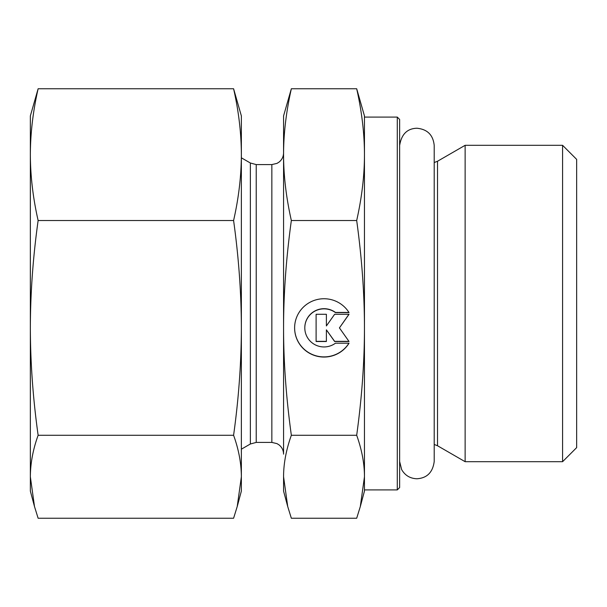 <?xml version="1.0" encoding="UTF-8"?>
<svg xmlns="http://www.w3.org/2000/svg" width="607" height="607" viewBox="0 0 607 607"><rect width="100%" height="100%" fill="white"/><g stroke="black" fill="none" stroke-linecap="round" stroke-linejoin="round"><path stroke-width="0.91" d="M34.5 506.564L30.35 491.071L30.35 115.929L38.127 88.751C33.021 111.195 30.426 133.161 30.35 154.633C30.426 176.113 33.021 198.072 38.127 220.523C33.021 257.102 30.426 292.893 30.35 327.894C30.426 362.895 33.021 398.685 38.127 435.272C33.021 449.408 30.426 463.232 30.35 476.761L34.5 506.564L38.127 518.249L233.589 518.249L237.216 506.564L241.366 476.761L241.366 491.071L237.216 506.564M233.589 220.523C238.695 198.072 241.29 176.113 241.366 154.633L241.366 327.894C241.29 292.893 238.695 257.102 233.589 220.523L38.127 220.523M233.589 88.751L241.366 115.929L241.366 154.633C241.29 133.161 238.695 111.195 233.589 88.751L38.127 88.751M241.366 476.761C241.29 463.232 238.695 449.408 233.589 435.272C238.695 398.685 241.29 362.895 241.366 327.894L241.366 476.761M233.589 435.272L38.127 435.272M397.289 489.902L399.634 487.558L399.634 119.442L397.289 117.098L397.289 489.902L364.458 489.902L364.458 476.761L364.458 491.071L360.308 506.564L364.458 476.761C364.458 463.649 361.871 449.817 356.688 435.272C361.871 397.615 364.458 361.825 364.458 327.894L364.458 476.761M364.458 155.567L364.458 327.894C364.458 293.963 361.871 258.172 356.688 220.523C361.871 197.419 364.458 175.453 364.458 154.633C364.458 133.813 361.871 111.855 356.688 88.751L364.458 115.929L364.458 327.894M437.518 161.25L437.518 445.75L465.129 461.692L465.129 145.308L437.518 161.25L434.21 162.539M562.583 461.692L576.65 447.625L576.65 159.375L562.583 145.308L562.583 461.692L465.129 461.692M349.04 343.205A29.402 29.151 0 0 1 294.615 327.894A29.402 29.151 0 0 1 349.04 312.59L335.451 312.59A19.212 19.052 180 0 0 304.805 327.894A19.212 19.052 180 0 0 335.451 343.205L349.04 343.205M294.615 327.818A29.402 29.151 180 0 0 348.942 343.205M304.805 327.818A19.212 19.052 0 0 1 335.451 312.43L348.942 312.43M326.391 325.792L326.391 314.289L326.391 325.944L334.632 314.289L349.04 314.289L339.427 327.894L349.04 341.498L334.632 341.498L326.391 329.844L326.391 341.498L316.103 341.498L316.103 314.289L316.103 341.346L326.391 341.346M326.391 329.844L334.632 341.346L348.934 341.346M339.427 327.894L348.934 314.289M316.103 314.289L326.391 314.289M283.568 452.367L283.568 115.929L291.345 88.751C286.163 111.855 283.568 133.813 283.568 154.633C283.568 175.453 286.163 197.419 291.345 220.523C286.163 258.172 283.568 293.963 283.568 327.894C283.568 361.825 286.163 397.615 291.345 435.272C286.163 449.817 283.568 463.649 283.568 476.761L287.726 506.564L291.345 518.249L356.688 518.249L360.308 506.564M291.345 435.272L356.688 435.272M291.345 220.523L356.688 220.523M287.726 506.564L283.568 491.071L283.568 476.761M291.345 88.751L356.688 88.751M256.23 164.58L250.372 163.01L250.372 443.99L256.23 442.42L256.23 164.58L271.845 164.58L271.845 442.42L277.004 443.618L279.174 444.992C282.027 447.382 283.492 450.424 283.568 454.142L283.568 327.894M283.568 154.633L283.568 152.858C283.492 156.606 281.997 159.679 279.106 162.061L277.004 163.382L271.845 164.58M397.289 117.098L364.458 117.098M437.518 445.75L434.21 444.461M562.583 145.308L465.129 145.308M271.845 442.42L256.23 442.42M250.372 163.01L241.366 157.812M250.372 443.99L241.366 449.188M399.634 145.528C401.432 134.284 407.198 128.517 416.918 128.236C427.427 129.261 433.186 135.027 434.21 145.528L434.21 461.464C432.799 472.352 427.032 478.119 416.918 478.764C410.142 478.513 405.051 475.456 401.652 469.59L399.634 461.472"/></g></svg>
